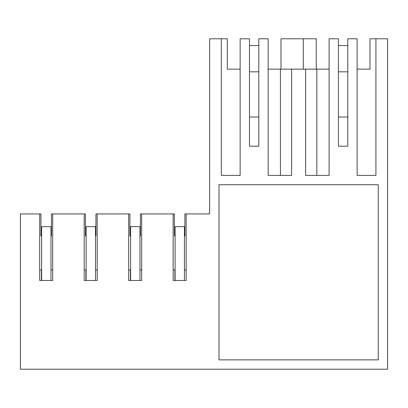<?xml version="1.0" encoding="UTF-8"?>
<svg xmlns="http://www.w3.org/2000/svg" width="408" height="408" viewBox="0 0 408 408"><rect width="100%" height="100%" fill="white"/><g stroke="black" fill="none" stroke-linecap="round" stroke-linejoin="round"><path stroke-width="0.61" d="M40.948 235.992L41.652 235.992L40.948 235.992L40.948 213.925L20.4 213.925L20.4 369.209L387.6 369.209L387.6 38.791L375.926 38.791L375.926 175.394L357.127 175.394L357.127 38.791L347.784 38.791L347.784 146.207L338.446 146.207L338.446 38.791L329.103 38.791L329.103 175.394L305.638 175.394L305.638 69.146L291.628 69.146L291.628 175.394L268.158 175.394L268.158 38.791L258.815 38.791L258.815 146.207L249.477 146.207L249.477 38.791L240.139 38.791L240.139 175.394L240.139 69.146L227.292 69.146L227.292 38.791L209.661 38.791L209.661 213.925L186.16 213.925L186.16 280.475L173.155 280.475L173.155 213.925L174.405 213.925L174.405 235.992L175.103 235.992L174.405 235.992M95.941 235.992L95.477 235.992L95.941 235.992L95.941 213.925L97.191 213.925L97.191 280.475L84.186 280.475L84.186 213.925L51.459 213.925L51.459 235.992L50.99 235.992L51.459 235.992M39.698 213.925L39.698 280.475L52.703 280.475L52.703 213.925M240.139 175.394L221.34 175.394L221.34 38.791M140.423 235.992L139.959 235.992L140.423 235.992L140.423 213.925L173.155 213.925M141.673 213.925L141.673 280.475L128.668 280.475L130.387 280.475L130.387 269.969L128.668 269.969M97.191 213.925L128.668 213.925L128.668 280.475M219.004 359.871L219.004 184.737L378.262 184.737L378.262 359.871L219.004 359.871M316.261 69.146L316.261 38.791L281 38.791L281 69.146M268.158 69.146L291.628 69.146M305.638 69.146L329.103 69.146M303.302 69.146L303.302 38.791L303.302 69.146M280.429 69.146L280.429 175.394M375.926 175.394L375.926 38.791L369.969 38.791L369.969 69.146L357.127 69.146M316.832 175.394L316.832 69.146M184.911 235.992L184.441 235.992L184.911 235.992L184.911 213.925L186.16 213.925M186.16 269.969L184.441 269.969L184.441 280.475L186.16 280.475M173.155 280.475L174.869 280.475L174.869 269.969L173.155 269.969M202.133 213.925L209.661 213.925M141.673 269.969L139.959 269.969L139.959 280.475L141.673 280.475M129.917 235.992L130.616 235.992L129.917 235.992L129.917 213.925L128.668 213.925M97.191 269.969L95.477 269.969L95.477 280.475L97.191 280.475M85.435 235.992L86.134 235.992L85.435 235.992L85.435 213.925L84.186 213.925M84.186 280.475L85.899 280.475L85.899 269.969L84.186 269.969M52.703 280.475L50.99 280.475L50.99 226.649L41.652 226.649L41.652 280.475M39.698 269.969L41.417 269.969L41.417 280.475L39.698 280.475M52.703 269.969L50.99 269.969M338.446 146.207L338.446 117.014L347.784 117.014M338.446 71.834L347.784 71.834M338.446 45.563L347.784 45.563M249.477 146.207L249.477 117.014L258.815 117.014M249.477 71.834L258.815 71.834M249.477 45.563L258.815 45.563M184.441 269.969L184.441 226.649L175.103 226.649L175.103 280.475M139.959 269.969L139.959 226.649L130.616 226.649L130.616 280.475M95.477 269.969L95.477 226.649L86.134 226.649L86.134 280.475"/></g></svg>
